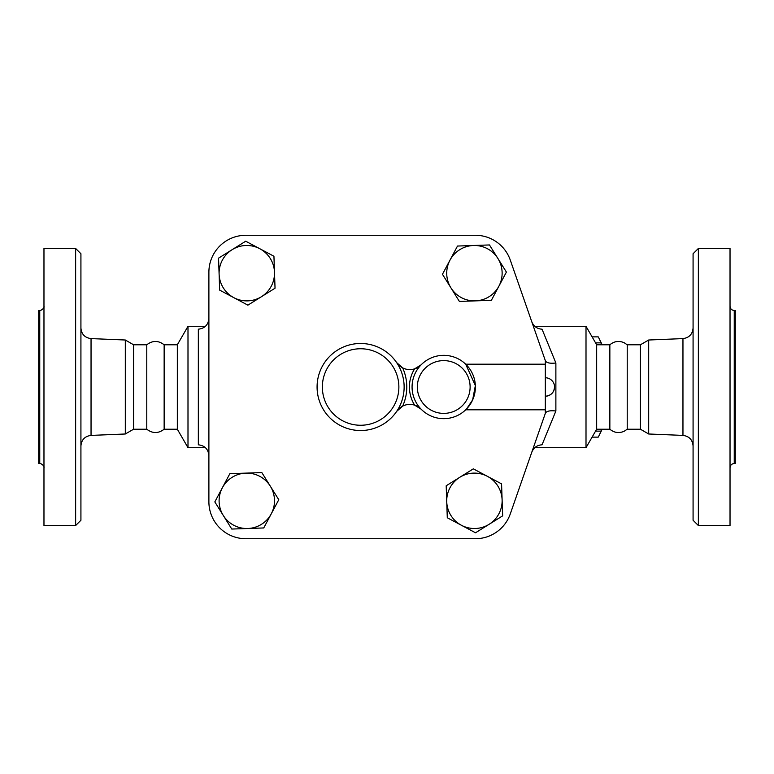 <?xml version="1.0" encoding="UTF-8"?>
<svg xmlns="http://www.w3.org/2000/svg" width="774" height="774" viewBox="0 0 774 774"><rect width="100%" height="100%" fill="white"/><g stroke="black" fill="none" stroke-linecap="round" stroke-linejoin="round"><path stroke-width="1.16" d="M730.027 327.953L730.027 331.93M730.027 329.298L730.027 328.282M730.027 443.521L730.027 446.047M734.245 310.48L734.245 463.52L735.3 463.52L735.3 310.48L734.245 310.48C731.682 310.229 730.269 308.826 730.027 306.262M698.361 387L698.361 248.473L693.078 253.746L693.078 520.254L698.361 525.527L698.361 387M698.361 525.527L730.027 525.527L730.027 248.473L698.361 248.473M640.417 429.222L627.221 429.222L627.221 344.778L640.417 344.778L640.417 429.222L648.689 433.991L648.689 340.009L682.958 338.596L682.958 435.404C689.141 436.217 692.517 439.738 693.078 445.95M627.221 429.222L624.241 431.234C619.036 433.488 614.237 432.821 609.854 429.222L609.854 344.778L596.667 344.778L586.005 326.309L534.795 326.309M43.973 442.07L43.973 446.047L43.973 442.07M43.973 327.953L43.973 331.93L43.973 327.953M39.755 463.52L38.7 463.52L38.7 310.48L39.755 310.48L39.755 463.52C38.961 462.523 45.047 465.426 43.973 467.738M75.639 525.527L80.922 520.254L80.922 253.746L75.639 248.473L75.639 525.527L43.973 525.527L43.973 248.473L75.639 248.473M146.779 429.222C152.565 433.643 158.351 433.643 164.146 429.222L164.146 344.778C158.351 340.357 152.565 340.357 146.779 344.778L146.779 429.222L133.583 429.222L125.311 433.991L125.311 340.009L91.042 338.596C84.859 337.783 81.483 334.262 80.922 328.05M545.322 409.814L545.322 413.384L510.279 513.936A36.939 36.939 0 0 1 475.391 538.723L245.832 538.723A36.939 36.939 0 0 1 208.893 501.784L208.893 272.216A36.939 36.939 0 0 1 245.832 235.277L475.391 235.277A36.939 36.939 0 0 1 510.279 260.064L545.322 360.616L545.322 409.814L465.687 409.814M133.583 429.222L133.583 344.778L125.311 340.009M601.669 344.778L600.914 342.872A54.751 14.174 -90 0 0 599.095 338.499A54.751 14.174 -90 0 0 598.215 336.864L592.091 336.864M599.095 338.499L601.117 342.592A50.136 12.974 90 0 1 602.095 344.778M602.095 429.222A50.136 12.974 90 0 1 601.117 431.408L599.095 435.501A54.751 14.174 -90 0 0 600.914 431.128L601.669 429.222M592.091 437.136L598.215 437.136A54.751 14.174 -90 0 0 599.095 435.501M595.564 431.128L600.914 431.128M595.564 342.872L600.914 342.872M259.822 248.735L273.938 256.252L274.489 272.235A27.709 27.709 0 0 0 232.132 249.683L245.706 241.217L259.822 248.735M275.041 288.218L261.467 296.694A27.709 27.709 0 0 0 274.489 272.235L275.041 288.218M247.893 305.159L233.777 297.642A27.709 27.709 0 0 0 261.467 296.694L247.893 305.159M219.11 274.131L218.558 258.148L232.132 249.683A27.709 27.709 0 0 0 233.777 297.642L219.661 290.124L219.11 274.131M498.882 286.206L491.364 300.331L475.381 300.873A27.709 27.709 0 0 0 497.934 258.516L506.399 272.09L498.882 286.206M459.388 301.425L450.923 287.851A27.709 27.709 0 0 0 475.381 300.873L459.388 301.425M442.457 274.286L449.975 260.161A27.709 27.709 0 0 0 450.923 287.851L442.457 274.286M473.475 245.493L489.468 244.952L497.934 258.516A27.709 27.709 0 0 0 449.975 260.161L457.492 246.045L473.475 245.493M461.401 525.265L447.285 517.748L446.733 501.765A27.709 27.709 0 0 0 489.091 524.317L475.526 532.783L461.401 525.265M446.192 485.782L459.756 477.306A27.709 27.709 0 0 0 446.733 501.765L446.192 485.782M473.33 468.841L487.446 476.358A27.709 27.709 0 0 0 459.756 477.306L473.33 468.841M502.113 499.869L502.665 515.852L489.091 524.317A27.709 27.709 0 0 0 487.446 476.358L501.571 483.876L502.113 499.869M554.552 387A9.24 9.24 0 0 1 545.322 396.24C550.924 395.688 554.01 392.612 554.552 387A9.24 9.24 0 0 0 545.322 377.76M466.616 408.885L472.643 399.897L475.362 385.578L465.687 364.186L545.322 364.186M222.341 487.794L229.868 473.669L245.851 473.127A27.709 27.709 0 0 0 223.299 515.484L214.824 501.91L222.341 487.794M261.835 472.575L270.3 486.149A27.709 27.709 0 0 0 245.851 473.127L261.835 472.575M278.775 499.714L271.258 513.839A27.709 27.709 0 0 0 270.3 486.149L278.775 499.714M247.748 528.507L231.765 529.048L223.299 515.484A27.709 27.709 0 0 0 271.258 513.839L263.741 527.955L247.748 528.507M421.114 364.844A31.666 31.666 0 0 0 421.114 409.156A31.666 31.666 0 0 0 466.045 409.465A31.666 31.666 0 0 0 466.045 364.535A31.666 31.666 0 0 0 421.114 364.844L414.632 368.84A15.828 15.828 0 0 0 421.114 364.844A31.666 31.666 0 0 1 466.045 364.535A31.666 31.666 0 0 1 466.045 409.465A31.666 31.666 0 0 1 421.114 409.156A15.828 15.828 0 0 0 414.632 405.16L421.114 409.156M402.644 367.882A15.828 15.828 0 0 0 414.632 368.84A34.298 34.298 0 0 0 414.632 405.16A15.828 15.828 0 0 0 396.685 411.371A43.538 43.538 0 0 0 331.853 354.318A43.538 43.538 0 0 0 331.853 419.682A43.538 43.538 0 0 0 396.685 411.371L402.644 406.118A46.179 46.179 0 0 0 402.644 367.882L396.685 362.629A15.828 15.828 0 0 0 402.644 367.882M545.322 360.616L545.409 360.868C546.628 362.938 550.12 363.654 555.877 362.996L542.042 329.192C537.05 328.863 533.615 326.357 531.748 321.665M545.322 413.384L510.279 513.936M208.893 501.784L208.893 272.216M245.832 235.277L475.391 235.277M475.391 538.723L245.832 538.723M545.409 413.132C546.628 411.062 550.12 410.346 555.877 411.004L555.877 362.996M531.748 452.335C533.605 447.653 537.04 445.147 542.042 444.808L555.877 411.004M609.854 429.222L596.667 429.222L586.005 447.691L586.005 326.309M208.893 318.191C208.351 324.77 204.829 328.428 198.338 329.192L198.338 444.808C204.829 445.572 208.351 449.23 208.893 455.809M205.439 447.691L187.995 447.691L187.995 326.309L205.439 326.309M187.995 447.691L177.333 429.222L177.333 344.778L187.995 326.309M596.667 429.222L596.667 344.778M125.311 433.991L91.042 435.404L91.042 338.596M470.118 387A26.384 26.384 0 0 1 433.759 411.429A26.384 26.384 0 0 1 424.887 368.53A26.384 26.384 0 0 1 470.118 387M398.871 387A38.265 38.265 0 0 1 348.377 423.252A38.265 38.265 0 0 1 330.179 363.819A38.265 38.265 0 0 1 398.871 387M734.245 463.52C731.682 463.771 730.269 465.174 730.027 467.738M682.958 338.596C689.141 337.783 692.517 334.262 693.078 328.05M648.689 433.991L682.958 435.404M627.221 344.778L624.241 342.766C619.036 340.512 614.237 341.179 609.854 344.778M640.417 344.778L648.689 340.009M39.755 310.48C38.961 311.477 45.047 308.574 43.973 306.262M91.042 435.404C84.859 436.217 81.483 439.738 80.922 445.95M146.779 344.778L133.583 344.778M586.005 447.691L534.795 447.691M177.333 344.778L164.146 344.778M177.333 429.222L164.146 429.222"/></g></svg>
